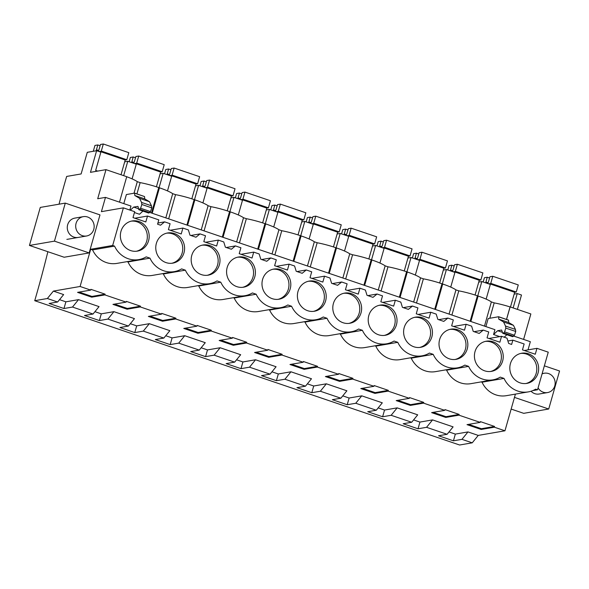 <?xml version="1.0" encoding="UTF-8"?>
<svg xmlns="http://www.w3.org/2000/svg" width="589" height="589" viewBox="0 0 589 589"><rect width="100%" height="100%" fill="white"/><g stroke="black" fill="none" stroke-linecap="round" stroke-linejoin="round"><path stroke-width="0.88" d="M47.864 251.702A376.673 114.133 -71.2 0 1 34.729 300.699L459.597 445.004L472.231 442.825L478.246 435.411L504.957 430.795L515.412 394.115M517.392 309.387L521.486 295.023L517.238 293.58L513.144 307.944M506.547 319.437L510.118 306.913L530.858 313.959L523.606 339.411M528.009 349.873L530.343 341.701L513.741 336.061M548.256 352.17L537.536 389.785L535.659 389.152A23.921 22.492 80.2 0 1 528.311 391.891A23.921 22.492 80.2 0 1 504.015 378.403L500.252 377.122A23.921 22.492 80.2 0 1 492.905 379.861A23.921 22.492 80.2 0 1 468.608 366.373L464.846 365.099A23.921 22.492 80.2 0 1 457.498 367.838A23.921 22.492 80.2 0 1 433.202 354.35L429.44 353.069A23.921 22.492 80.2 0 1 422.092 355.815A23.921 22.492 80.2 0 1 397.796 342.327L394.034 341.046A23.921 22.492 80.2 0 1 386.686 343.785A23.921 22.492 80.2 0 1 362.39 330.296L358.627 329.023A23.921 22.492 80.2 0 1 351.28 331.762A23.921 22.492 80.2 0 1 326.983 318.274L323.221 316.992A23.921 22.492 80.2 0 1 315.873 319.731A23.921 22.492 80.2 0 1 291.577 306.243L287.822 304.969A23.921 22.492 80.2 0 1 280.467 307.708A23.921 22.492 80.2 0 1 256.171 294.22L252.416 292.939A23.921 22.492 80.2 0 1 245.061 295.685A23.921 22.492 80.2 0 1 220.772 282.197L217.01 280.916A23.921 22.492 80.2 0 1 209.655 283.655A23.921 22.492 80.2 0 1 185.366 270.167L181.603 268.893A23.921 22.492 80.2 0 1 174.248 271.632A23.921 22.492 80.2 0 1 149.959 258.144L146.197 256.863A23.921 22.492 80.2 0 1 138.842 259.602A23.921 22.492 80.2 0 1 114.553 246.114L112.668 245.48L123.388 207.858L134.682 211.694L133.004 217.599L145.814 221.95L147.5 216.045L158.794 219.881L157.565 224.188L160.547 225.197L164.633 221.869L170.088 223.717L168.402 229.622L181.221 233.98L182.907 228.076L188.355 229.924L189.989 235.195L195.953 237.227L200.039 233.892L205.495 235.747L203.809 241.652L216.627 246.003L218.313 240.098L223.761 241.954L225.396 247.225L231.359 249.25L235.445 245.922L240.901 247.77L239.215 253.675L252.033 258.026L253.719 252.121L259.167 253.977L260.802 259.248L263.784 260.264L266.765 261.273L270.852 257.945L276.307 259.801L274.621 265.698L287.439 270.056L289.118 264.152L294.574 266L296.208 271.279L302.172 273.303L306.258 269.968L311.714 271.823L310.028 277.728L322.846 282.079L324.524 276.175L329.98 278.03L331.614 283.302L334.596 284.318L337.578 285.326L341.664 281.998L347.112 283.846L345.434 289.751L358.252 294.11L359.931 288.205L365.386 290.053L367.021 295.325L372.984 297.357L377.07 294.021L382.519 295.877L380.84 301.782L393.658 306.133L395.337 300.228L400.792 302.083L402.427 307.355L408.391 309.38L412.477 306.052L417.925 307.9L416.246 313.804L429.064 318.156L430.743 312.251L436.199 314.106L437.833 319.378L440.815 320.394L443.797 321.403L447.883 318.075L453.331 319.923L451.653 325.827L464.471 330.186L466.149 324.281L471.605 326.129L473.239 331.408L479.203 333.433L483.289 330.098L488.737 331.953L487.059 337.858L499.877 342.209L501.556 336.304L507.011 338.16L508.646 343.431L511.627 344.447L512.85 340.14L524.144 343.976L522.465 349.881L535.276 354.232L536.962 348.335L548.256 352.17M532.728 390.617L537.536 389.785M472.231 442.825L461.96 439.342L453.427 440.815L438.562 435.764L447.088 434.292L453.103 426.87L432.569 419.898L419.935 422.077L413.588 419.92M478.246 435.411L467.975 431.921L455.341 434.1L448.995 431.943M504.957 430.795L494.34 427.187L481.176 429.462L467.018 424.647L480.175 422.379L469.558 418.772L458.934 415.164L445.77 417.432L431.612 412.624L444.769 410.349L434.152 406.741L423.528 403.134L410.364 405.409L396.206 400.601L409.362 398.326L398.746 394.718L388.122 391.111L374.957 393.386L360.799 388.571L373.956 386.303L363.339 382.695L352.715 379.088L339.558 381.355L325.393 376.548L338.557 374.273L317.309 367.057L304.152 369.332L289.987 364.517L303.151 362.25L281.903 355.034L268.746 357.302L254.581 352.494L267.745 350.219L246.496 343.004L233.34 345.279L219.174 340.471L232.338 338.196L211.09 330.981L197.933 333.256L183.768 328.441L196.932 326.173L175.684 318.958L162.527 321.226L148.362 316.418L161.526 314.143L140.285 306.928L127.121 309.203L112.955 304.388L126.12 302.12L104.879 294.905L91.715 297.173L77.557 292.365L90.713 290.09L80.089 286.482L90.691 249.272L92.576 249.913A23.921 22.492 80.2 0 0 116.865 263.401L138.842 259.602M447.088 434.292L426.554 427.312L418.028 428.785L403.156 423.734L411.689 422.261L391.148 415.289L382.622 416.762L367.75 411.711L376.283 410.238L355.741 403.259L347.216 404.731L332.343 399.681L340.876 398.208L320.342 391.236L311.809 392.708L296.937 387.658L305.47 386.185L284.936 379.213L276.403 380.685L261.531 375.635L270.064 374.162L249.53 367.183L240.997 368.655L226.124 363.604L234.658 362.132L214.124 355.16L205.59 356.632L190.718 351.581L199.251 350.109L178.717 343.129L170.184 344.602L155.312 339.551L163.845 338.079L143.311 331.106L134.778 332.579L119.906 327.528L128.439 326.056L107.905 319.083L99.372 320.556L84.507 315.505L93.033 314.033L72.499 307.053L63.965 308.526L49.101 303.475L57.626 302.002L63.641 294.588L53.378 291.099L80.089 286.482M93.033 314.033L99.048 306.611L78.514 299.639L65.88 301.818L59.526 299.661M128.439 326.056L134.454 318.634L113.92 311.662L101.286 313.841L94.932 311.684M163.845 338.079L169.86 330.665L149.326 323.685L136.692 325.872L130.338 323.714M199.251 350.109L205.267 342.688L184.732 335.715L172.098 337.895L165.745 335.737M234.658 362.132L240.673 354.718L220.139 347.738L207.505 349.918L201.151 347.76M270.064 374.162L276.079 366.741L255.545 359.769L242.911 361.948L236.557 359.791M305.47 386.185L311.485 378.764L290.951 371.792L278.317 373.971L271.963 371.814M340.876 398.208L346.892 390.794L326.35 383.814L313.716 386.001L307.37 383.844M376.283 410.238L382.298 402.817L361.756 395.845L349.122 398.024L342.776 395.867M411.689 422.261L417.697 414.84L397.163 407.868L384.529 410.047L378.182 407.89M90.713 290.09L90.927 289.346L105.092 294.154L91.928 296.429L79.147 292.092M104.879 294.905L105.092 294.154M126.12 302.12L126.333 301.377L140.491 306.184L127.334 308.452L114.553 304.115M140.285 306.928L140.491 306.184M161.526 314.143L161.739 313.4L175.897 318.207L162.741 320.482L149.959 316.138M175.684 318.958L175.897 318.207M196.932 326.173L197.146 325.422L211.304 330.238L198.147 332.505L185.366 328.169M211.09 330.981L211.304 330.238M232.338 338.196L232.552 337.453L246.71 342.261L233.553 344.536L220.772 340.192M246.496 343.004L246.71 342.261M267.745 350.219L267.958 349.476L282.116 354.283L268.959 356.559L256.178 352.222M281.903 355.034L282.116 354.283M303.151 362.25L303.357 361.499L317.523 366.314L304.358 368.581L291.584 364.245M317.309 367.057L317.523 366.314M338.557 374.273L338.763 373.529L352.929 378.337L339.765 380.612L326.991 376.268M352.715 379.088L352.929 378.337M373.956 386.303L374.17 385.552L388.335 390.367L375.171 392.635L362.397 388.298M388.122 391.111L388.335 390.367M409.362 398.326L409.576 397.582L423.741 402.39L410.577 404.665L397.803 400.321M423.528 403.134L423.741 402.39M444.769 410.349L444.982 409.605L459.148 414.413L445.983 416.688L433.209 412.352M458.934 415.164L459.148 414.413M480.175 422.379L480.388 421.628L494.554 426.443L481.39 428.711L468.608 424.374M494.34 427.187L494.554 426.443M481.147 381.893L482.038 382.195A23.921 22.492 80.2 0 0 506.326 395.683L528.311 391.891M445.74 369.87L446.631 370.172A23.921 22.492 80.2 0 0 470.92 383.66L492.905 379.861M410.334 357.84L411.225 358.141A23.921 22.492 80.2 0 0 435.521 371.63L457.498 367.838M374.928 345.817L375.819 346.118A23.921 22.492 80.2 0 0 400.115 359.607L422.092 355.815M339.522 333.786L340.413 334.096A23.921 22.492 80.2 0 0 364.709 347.584L386.686 343.785M304.115 321.763L305.006 322.065A23.921 22.492 80.2 0 0 329.303 335.553L351.28 331.762M268.709 309.74L269.6 310.042A23.921 22.492 80.2 0 0 293.896 323.53L315.873 319.731M233.303 297.71L234.194 298.012A23.921 22.492 80.2 0 0 258.49 311.5L280.467 307.708M197.897 285.687L198.787 285.989A23.921 22.492 80.2 0 0 223.084 299.477L245.061 295.685M162.498 273.657L163.381 273.966A23.921 22.492 80.2 0 0 187.677 287.454L209.655 283.655M127.091 261.634L127.982 261.936A23.921 22.492 80.2 0 0 152.271 275.424L174.248 271.632M538.044 373.014A15.299 14.386 80.2 0 0 521.633 353.238A15.299 14.386 80.2 0 0 510.427 363.627A15.299 14.386 80.2 0 0 526.838 383.402A15.299 14.386 80.2 0 0 538.044 373.014M333.403 303.497A15.299 14.386 80.2 0 0 349.814 323.273A15.299 14.386 80.2 0 0 361.02 312.884A15.299 14.386 80.2 0 0 344.609 293.108A15.299 14.386 80.2 0 0 333.403 303.497M156.372 243.375A15.299 14.386 80.2 0 0 172.783 263.143A15.299 14.386 80.2 0 0 183.989 252.755A15.299 14.386 80.2 0 0 167.578 232.979A15.299 14.386 80.2 0 0 156.372 243.375M431.833 336.93A15.299 14.386 80.2 0 0 415.422 317.162A15.299 14.386 80.2 0 0 404.216 327.55A15.299 14.386 80.2 0 0 420.627 347.319A15.299 14.386 80.2 0 0 431.833 336.93M475.021 351.604A15.299 14.386 80.2 0 0 491.44 371.372A15.299 14.386 80.2 0 0 502.638 360.983A15.299 14.386 80.2 0 0 486.227 341.215A15.299 14.386 80.2 0 0 475.021 351.604M467.239 348.96A15.299 14.386 80.2 0 0 450.821 329.192A15.299 14.386 80.2 0 0 439.622 339.581A15.299 14.386 80.2 0 0 456.033 359.349A15.299 14.386 80.2 0 0 467.239 348.96M191.778 255.398A15.299 14.386 80.2 0 0 208.189 275.166A15.299 14.386 80.2 0 0 219.395 264.778A15.299 14.386 80.2 0 0 202.984 245.009A15.299 14.386 80.2 0 0 191.778 255.398M148.583 240.724A15.299 14.386 80.2 0 0 132.172 220.956A15.299 14.386 80.2 0 0 120.966 231.344A15.299 14.386 80.2 0 0 137.377 251.113A15.299 14.386 80.2 0 0 148.583 240.724M290.208 288.831A15.299 14.386 80.2 0 0 273.797 269.063A15.299 14.386 80.2 0 0 262.591 279.451A15.299 14.386 80.2 0 0 279.002 299.219A15.299 14.386 80.2 0 0 290.208 288.831M297.997 291.474A15.299 14.386 80.2 0 0 314.408 311.242A15.299 14.386 80.2 0 0 325.614 300.854A15.299 14.386 80.2 0 0 309.203 281.086A15.299 14.386 80.2 0 0 297.997 291.474M227.185 267.421A15.299 14.386 80.2 0 0 243.596 287.189A15.299 14.386 80.2 0 0 254.801 276.801A15.299 14.386 80.2 0 0 238.39 257.032A15.299 14.386 80.2 0 0 227.185 267.421M396.426 324.907A15.299 14.386 80.2 0 0 380.015 305.139A15.299 14.386 80.2 0 0 368.81 315.527A15.299 14.386 80.2 0 0 385.221 335.296A15.299 14.386 80.2 0 0 396.426 324.907M524.32 350.514L536.962 348.335M507.887 341.002L512.85 340.14M142.906 211.09L139.497 214.263L134.439 212.541M123.388 207.858L101.411 211.65L105.475 197.389L130.964 206.047L129.823 210.045M485.888 326.601L488.178 318.546L498.618 316.742L498.765 319.142L503.551 321.969L505.517 326.056L505.818 328.102L504.582 331.872L503.639 332.895L502.785 333.322L501.644 330.024L497.639 330.716L493.553 334.523L499.737 336.621M493.553 334.523L494.937 329.671L149.768 212.43M119.486 202.145L126.731 176.693L105.991 169.647L90.463 172.334L96.618 150.71L87.275 152.323L81.12 173.946L66.675 176.435A253.528 76.82 -71.2 0 0 59.047 204.184M126.723 176.729A23.545 3.652 15.9 0 1 137.303 181.655L140.138 182.619A23.545 3.652 15.9 0 1 158.743 187.567L151.498 213.019M168.653 218.843L175.544 194.642L172.71 193.685A23.545 3.652 15.9 0 0 159.45 187.81L158.743 187.567M175.544 194.642A23.545 3.652 15.9 0 1 194.149 199.597L186.904 225.042M204.059 230.873L210.95 206.673L208.116 205.708A23.545 3.652 15.9 0 0 194.856 199.833L194.149 199.597M210.95 206.673A23.545 3.652 15.9 0 1 229.555 211.62L222.303 237.072M239.465 242.896L246.357 218.696L243.522 217.731A23.545 3.652 15.9 0 0 230.262 211.863L229.555 211.62M246.357 218.696A23.545 3.652 15.9 0 1 264.962 223.643L257.71 249.095M274.864 254.927L281.763 230.719L278.928 229.762A23.545 3.652 15.9 0 0 265.668 223.886L264.962 223.643M281.763 230.719A23.545 3.652 15.9 0 1 300.368 235.674L293.116 261.126M310.27 266.95L317.169 242.749L314.335 241.784A23.545 3.652 15.9 0 0 301.075 235.909L300.368 235.674M317.169 242.749A23.545 3.652 15.9 0 1 335.774 247.697L328.522 273.149M345.677 278.972L352.575 254.772L349.741 253.815A23.545 3.652 15.9 0 0 336.481 247.94L335.774 247.697M352.575 254.772A23.545 3.652 15.9 0 1 371.18 259.727L363.928 285.172M381.083 291.003L387.982 266.802L385.147 265.838A23.545 3.652 15.9 0 0 371.887 259.963L371.18 259.727M387.982 266.802A23.545 3.652 15.9 0 1 406.587 271.75L399.335 297.202M416.489 303.026L423.388 278.825L420.553 277.861A23.545 3.652 15.9 0 0 407.293 271.993L406.587 271.75M423.388 278.825A23.545 3.652 15.9 0 1 441.993 283.773L434.741 309.225M451.896 315.056L458.787 290.848L455.96 289.891A23.545 3.652 15.9 0 0 442.7 284.016L441.993 283.773M458.787 290.848A23.545 3.652 15.9 0 1 477.399 295.803L470.147 321.255M489.812 318.266L494.193 302.879L491.366 301.914A23.545 3.652 15.9 0 0 478.106 296.039L477.399 295.803M494.193 302.879A23.545 3.652 15.9 0 1 510.052 306.928L510.118 306.913M132.091 178.872L136.273 164.176L127.776 161.29L123.683 175.662M96.618 150.71L100.866 152.153L95.668 170.42L97.641 171.09M477.738 295.921L481.831 281.549L490.328 284.435L486.146 299.131M442.332 283.891L446.425 269.526L454.929 272.412L450.74 287.108M406.933 271.868L411.019 257.496L419.523 260.382L415.333 275.078M371.526 259.837L375.62 245.473L384.116 248.359L379.927 263.055M336.12 247.814L340.214 233.45L348.71 236.336L344.521 251.024M300.714 235.791L304.808 221.42L313.304 224.306L309.115 239.001M265.308 223.761L269.401 209.397L277.898 212.283L273.708 226.979M229.901 211.738L233.995 197.367L242.491 200.253L238.302 214.948M194.495 199.715L198.589 185.344L207.085 188.23L202.903 202.925M159.089 187.685L163.182 173.321L171.679 176.207L167.497 190.895M517.238 293.58L514.16 294.11M57.626 302.002L47.363 298.513L53.378 291.099M34.729 300.699L47.363 298.513M467.975 431.921L461.96 439.342M511.149 409.068L523.709 413.331L548.72 409.016L514.477 397.384M548.72 409.016L559.55 370.989L544.361 365.835M539.406 393.975A9.807 9.225 -99.8 0 1 539.163 394.019A9.807 9.225 -99.8 0 1 531.05 391.229M432.569 419.898L426.554 427.312M453.427 440.815L455.341 434.1M481.176 429.462L481.39 428.711M482.038 382.195L504.015 378.403M525.911 383.527A15.299 14.386 80.2 0 0 536.196 373.33A15.299 14.386 80.2 0 0 520.72 353.429M498.618 316.742L508.528 320.114L508.675 322.507L513.461 325.334L515.434 329.428L515.736 331.467L514.491 335.244L512.702 336.694L502.785 333.322M504.199 337.202L506.879 334.714M497.639 330.716L502.358 332.321M510.052 306.928L506.496 319.422M491.366 301.914L484.467 326.115M481.831 281.549L478.754 282.079M498.765 319.142L508.675 322.507M498.596 316.816L508.513 320.188M90.691 249.272L112.668 245.48M105.475 197.389L97.708 198.729L105.991 169.647M64.149 257.238L89.153 252.924L54.453 241.137L29.45 245.451L64.149 257.238M29.45 245.451L40.28 207.424L65.291 203.109L99.983 214.897L89.153 252.924M92.576 249.913L114.553 246.114M134.859 218.232L147.5 216.045M65.291 203.109L54.453 241.137M78.182 237.441A9.807 9.225 -99.8 0 1 69.936 234.51A9.807 9.225 -99.8 0 1 67.698 224.645A9.807 9.225 -99.8 0 1 74.84 218.107A9.807 9.225 -99.8 0 1 74.847 218.107L83.263 216.656A9.807 9.225 80.2 0 0 83.02 216.7A9.807 9.225 80.2 0 0 75.871 228.017A9.807 9.225 80.2 0 0 86.605 235.99A9.807 9.225 80.2 0 0 86.848 235.939A9.807 9.225 80.2 0 0 93.997 224.623A9.807 9.225 80.2 0 0 83.263 216.656M91.715 297.173L91.928 296.429M63.965 308.526L65.88 301.818M78.514 299.639L72.499 307.053M127.982 261.936L149.959 258.144M136.449 251.245A15.299 14.386 80.2 0 0 146.735 241.041A15.299 14.386 80.2 0 0 131.251 221.147M138.393 208.69L133.674 207.092L137.863 206.415M130.316 210.214L133.674 207.092M138.032 206.518L138.813 209.699L140.609 208.248L141.846 204.479L141.551 202.432L139.578 198.346L134.793 195.511L134.645 193.118L126.385 194.547L123.8 203.61M134.012 193.229L137.303 181.655M140.138 182.619L136.928 193.891M127.776 161.29L124.699 161.82M138.813 209.699L148.73 213.063L150.526 211.613L151.763 207.843L151.461 205.797L149.488 201.71L144.71 198.883L134.793 195.511M144.71 198.883L144.541 196.557L134.623 193.192M144.541 196.557L134.645 193.118M455.96 289.891L449.061 314.092M474.079 331.688L483.289 330.098M488.914 338.491L501.556 336.304M446.425 269.526L443.348 270.056M418.028 428.785L419.935 422.077M397.163 407.868L391.148 415.289M445.77 417.432L445.983 416.688M446.631 370.172L468.608 366.373M490.504 371.504A15.299 14.386 80.2 0 0 500.79 361.3A15.299 14.386 80.2 0 0 485.314 341.406M420.553 277.861L413.655 302.069M438.672 319.665L447.883 318.075M453.508 326.461L466.149 324.281M411.019 257.496L407.941 258.034M382.622 416.762L384.529 410.047M361.756 395.845L355.741 403.259M410.364 405.409L410.577 404.665M411.225 358.141L433.202 354.35M455.098 359.474A15.299 14.386 80.2 0 0 465.391 349.277A15.299 14.386 80.2 0 0 449.908 329.384M385.147 265.838L378.256 290.038M403.266 307.642L412.477 306.052M418.102 314.438L430.743 312.251M375.62 245.473L372.535 246.003M347.216 404.731L349.122 398.024M326.35 383.814L320.342 391.236M374.957 393.386L375.171 392.635M375.819 346.118L397.796 342.327M419.699 347.451A15.299 14.386 80.2 0 0 429.985 337.254A15.299 14.386 80.2 0 0 414.501 317.353M349.741 253.815L342.85 278.015M367.86 295.612L377.07 294.021M382.695 302.407L395.337 300.228M340.214 233.45L337.129 233.98M311.809 392.708L313.716 386.001M290.951 371.792L284.936 379.213M339.558 381.355L339.765 380.612M340.413 334.096L362.39 330.296M384.293 335.421A15.299 14.386 80.2 0 0 394.578 325.224A15.299 14.386 80.2 0 0 379.095 305.33M314.335 241.784L307.443 265.985M332.454 283.589L341.664 281.998M347.296 290.384L359.931 288.205M304.808 221.42L301.723 221.95M276.403 380.685L278.317 373.971M255.545 359.769L249.53 367.183M304.152 369.332L304.358 368.581M305.006 322.065L326.983 318.274M348.887 323.398A15.299 14.386 80.2 0 0 359.172 313.201A15.299 14.386 80.2 0 0 343.689 293.3M278.928 229.762L272.037 253.962M297.047 271.558L306.258 269.968M311.89 278.361L324.524 276.175M269.401 209.397L266.316 209.927M240.997 368.655L242.911 361.948M220.139 347.738L214.124 355.16M268.746 357.302L268.959 356.559M269.6 310.042L291.577 306.243M313.481 311.375A15.299 14.386 80.2 0 0 323.766 301.17A15.299 14.386 80.2 0 0 308.283 281.277M243.522 217.731L236.631 241.939M261.641 259.535L270.852 257.945M276.484 266.331L289.118 264.152M233.995 197.367L230.91 197.904M205.59 356.632L207.505 349.918M184.732 335.715L178.717 343.129M233.34 345.279L233.553 344.536M234.194 298.012L256.171 294.22M278.074 299.345A15.299 14.386 80.2 0 0 288.36 289.147A15.299 14.386 80.2 0 0 272.876 269.254M208.116 205.708L201.224 229.909M226.235 247.513L235.445 245.922M241.078 254.308L253.719 252.121M198.589 185.344L195.511 185.874M170.184 344.602L172.098 337.895M149.326 323.685L143.311 331.106M197.933 333.256L198.147 332.505M198.787 285.989L220.772 282.197M242.668 287.322A15.299 14.386 80.2 0 0 252.953 277.124A15.299 14.386 80.2 0 0 237.47 257.224M172.71 193.685L165.818 217.886M190.829 235.482L200.039 233.892M205.671 242.278L218.313 240.098M163.182 173.321L160.105 173.851M134.778 332.579L136.692 325.872M113.92 311.662L107.905 319.083M162.527 321.226L162.741 320.482M163.381 273.966L185.366 270.167M207.262 275.291A15.299 14.386 80.2 0 0 217.547 265.094A15.299 14.386 80.2 0 0 202.064 245.201M157.896 223.032L164.633 221.869M170.265 230.255L182.907 228.076M99.372 320.556L101.286 313.841M127.121 309.203L127.334 308.452M171.855 263.268A15.299 14.386 80.2 0 0 182.141 253.071A15.299 14.386 80.2 0 0 166.658 233.17M510.479 307.038L514.676 292.291L516.259 292.019L518.276 284.936L492.779 276.278L489.938 276.764L488.539 281.571A3.924 1.185 -71.2 0 1 487.729 283.552M489.577 278.023L487.25 277.235L485.918 282.021A3.924 1.185 -71.2 0 0 485.734 282.875M487.25 277.235L484.408 277.721L483.186 282.013M489.076 284.008L490.762 283.361L492.779 276.278M488.097 282.764L485.918 282.021M516.259 292.019L490.762 283.361M514.676 292.291L489.187 283.633M475.065 295.03L479.269 280.268L480.852 279.996L482.87 272.913L457.373 264.247L454.531 264.741L453.132 269.548A3.924 1.185 -71.2 0 1 452.323 271.529M454.171 265.992L451.844 265.205L450.511 269.998A3.924 1.185 -71.2 0 0 450.327 270.852M451.844 265.205L449.002 265.698L447.787 269.983M453.67 271.985L455.356 271.338L457.373 264.247M452.691 270.741L450.511 269.998M480.852 279.996L455.356 271.338M479.269 280.268L453.78 271.61M439.659 283.007L443.863 268.238L445.446 267.966L447.463 260.883L421.967 252.225L419.132 252.718L417.726 257.518A3.924 1.185 -71.2 0 1 416.916 259.499M418.764 253.969L416.438 253.182L415.105 257.975A3.924 1.185 -71.2 0 0 414.928 258.821M416.438 253.182L413.603 253.668L412.381 257.96M418.264 259.963L419.95 259.307L421.967 252.225M417.292 258.711L415.105 257.975M445.446 267.966L419.95 259.307M443.863 268.238L418.374 259.58M404.253 270.984L408.457 256.215L410.04 255.943L412.057 248.86L386.568 240.202L383.726 240.687L382.327 245.495A3.924 1.185 -71.2 0 1 381.51 247.476M383.358 241.946L381.039 241.151L379.699 245.944A3.924 1.185 -71.2 0 0 379.522 246.798M381.039 241.151L378.197 241.645L376.975 245.937M382.857 247.932L384.543 247.284L386.568 240.202M381.886 246.688L379.699 245.944M410.04 255.943L384.543 247.284M408.457 256.215L382.968 247.557M368.847 258.954L373.051 244.185L374.633 243.912L376.651 236.83L351.162 228.171L348.32 228.665L346.921 233.465A3.924 1.185 -71.2 0 1 346.104 235.445M347.952 229.916L345.633 229.128L344.293 233.921A3.924 1.185 -71.2 0 0 344.116 234.775M345.633 229.128L342.791 229.622L341.568 233.907M347.451 235.909L349.144 235.254L351.162 228.171M346.479 234.665L344.293 233.921M374.633 243.912L349.144 235.254M373.051 244.185L347.562 235.526M333.44 246.931L337.652 232.162L339.227 231.889L341.245 224.807L315.756 216.148L312.914 216.642L311.515 221.442A3.924 1.185 -71.2 0 1 310.697 223.422M312.545 217.893L310.226 217.105L308.894 221.898A3.924 1.185 -71.2 0 0 308.71 222.745M310.226 217.105L307.384 217.591L306.162 221.884M312.052 223.879L313.738 223.231L315.756 216.148M311.073 222.635L308.894 221.898M339.227 231.889L313.738 223.231M337.652 232.162L312.155 223.503M298.034 234.901L302.245 220.139L303.821 219.866L305.838 212.784L280.349 204.118L277.507 204.611L276.108 209.419A3.924 1.185 -71.2 0 1 275.291 211.399M277.139 205.863L274.82 205.075L273.487 209.868A3.924 1.185 -71.2 0 0 273.303 210.722M274.82 205.075L271.978 205.568L270.756 209.853M276.646 211.856L278.332 211.208L280.349 204.118M275.667 210.612L273.487 209.868M303.821 219.866L278.332 211.208M302.245 220.139L276.749 211.48M262.628 222.878L266.839 208.108L268.415 207.836L270.432 200.753L244.943 192.095L242.101 192.588L240.702 197.389A3.924 1.185 -71.2 0 1 239.885 199.369M241.733 193.84L239.414 193.052L238.081 197.845A3.924 1.185 -71.2 0 0 237.897 198.692M239.414 193.052L236.572 193.538L235.35 197.83M241.24 199.833L242.926 199.178L244.943 192.095M240.26 198.581L238.081 197.845M268.415 207.836L242.926 199.178M266.839 208.108L241.343 199.45M227.221 210.855L231.433 196.085L233.008 195.813L235.026 188.73L209.537 180.072L206.695 180.558L205.296 185.366A3.924 1.185 -71.2 0 1 204.479 187.346M206.327 181.817L204.008 181.022L202.675 185.815A3.924 1.185 -71.2 0 0 202.491 186.669M204.008 181.022L201.166 181.515L199.943 185.807M205.833 187.803L207.519 187.155L209.537 180.072M204.854 186.558L202.675 185.815M233.008 195.813L207.519 187.155M231.433 196.085L205.936 187.427M191.823 198.824L196.027 184.055L197.602 183.783L199.619 176.7L174.13 168.042L171.289 168.535L169.89 173.335A3.924 1.185 -71.2 0 1 169.072 175.316M170.928 169.787L168.601 168.999L167.269 173.792A3.924 1.185 -71.2 0 0 167.085 174.646M168.601 168.999L165.759 169.492L164.537 173.777M170.427 175.78L172.113 175.124L174.13 168.042M169.448 174.535L167.269 173.792M197.602 183.783L172.113 175.124M196.027 184.055L170.53 175.397M156.416 186.801L160.62 172.032L162.196 171.76L164.221 164.677L138.724 156.019L135.882 156.512L134.483 161.312A3.924 1.185 -71.2 0 1 133.666 163.293M135.522 157.764L133.195 156.976L131.862 161.769A3.924 1.185 -71.2 0 0 131.678 162.616M133.195 156.976L130.353 157.462L129.131 161.754M135.021 163.749L136.707 163.101L138.724 156.019M134.042 162.505L131.862 161.769M162.196 171.76L136.707 163.101M160.62 172.032L135.131 163.374M121.017 174.756L125.214 160.009L126.797 159.737L128.814 152.654L103.318 143.996L100.476 144.482L99.077 149.289A3.924 1.185 -71.2 0 1 98.26 151.27M100.115 145.733L97.789 144.946L96.456 149.739A3.924 1.185 -71.2 0 0 96.243 150.777M97.789 144.946L94.947 145.439L93.283 151.285M99.615 151.726L101.301 151.078L103.318 143.996M98.635 150.482L96.456 149.739M126.797 159.737L101.301 151.078M125.214 160.009L99.725 151.351M538.074 387.908A9.807 9.225 80.2 0 0 547.586 392.561A9.807 9.225 80.2 0 0 547.829 392.517A9.807 9.225 80.2 0 0 554.985 381.201A9.807 9.225 80.2 0 0 544.251 373.235A9.807 9.225 80.2 0 0 544 373.279A9.807 9.225 80.2 0 0 542.064 373.912M503.639 332.895L513.556 336.26M504.582 331.872L514.491 335.244M505.818 328.102L515.736 331.467M505.517 326.056L515.434 329.428M503.551 321.969L513.461 325.334M149.584 212.636L139.674 209.264M150.526 211.613L140.609 208.248M151.763 207.843L141.846 204.479M151.461 205.797L141.551 202.432M149.488 201.71L139.578 198.346M478.106 296.039L470.854 321.491M442.7 284.016L435.448 309.468M407.293 271.993L400.041 297.438M371.887 259.963L364.635 285.415M336.481 247.94L329.229 273.392M301.075 235.909L293.823 261.361M265.668 223.886L258.424 249.338M230.262 211.863L223.017 237.308M194.856 199.833L187.611 225.285M159.45 187.81L152.205 213.262M542.152 373.595L544.251 373.235M539.163 394.019L547.586 392.561M66.859 239.392L86.605 235.99"/></g></svg>
